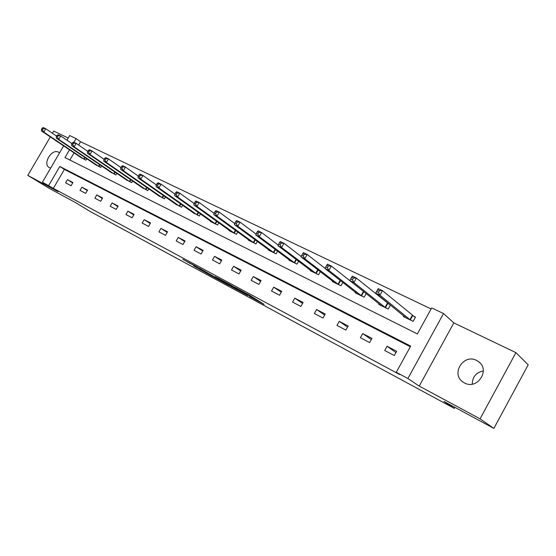 <?xml version="1.0" encoding="UTF-8"?>
<svg xmlns="http://www.w3.org/2000/svg" width="556" height="556" viewBox="0 0 556 556"><rect width="100%" height="100%" fill="white"/><g stroke="black" fill="none" stroke-linecap="round" stroke-linejoin="round"><path stroke-width="0.83" d="M249.554 296.487L264.107 304.375L250.2 295.59L235.028 287.362L252.82 297.995L249.554 296.487M59.548 152.886L58.491 152.135C51.875 148.355 42.437 163.652 49.046 167.46L50.666 168.1M464.427 382.91C477.277 390.361 490.767 369.768 478.424 361.56L476.638 360.469C463.586 353.275 450.506 373.973 463.009 382.048L464.427 382.91M193.523 265.844L212.434 276.478L195.941 266.296L182.75 259.256L198.819 268.117L208.868 274.442L193.523 265.844M410.328 346.735L64.399 169.42L53.348 188.38L42.437 182.187L63.648 145.874M493.867 428.391L480.064 418.842L515.912 352.643L528.2 364.819L493.867 428.391L443.987 401.467L454.301 408.396L90.211 211.509L75.136 202.363L49.964 188.776L27.8 175.39L58.13 191.716L42.437 182.187M515.912 352.643L453.842 322.89L419.245 386.1L480.064 418.842M419.245 386.1L407.895 378.511L396.289 372.277L410.675 346.11L59.798 166.466L48.671 185.537M53.348 188.38L399.764 374.584L396.289 372.277M231.539 286.743L247.615 295.472L231.511 285.45L217.187 277.757L231.539 286.743L231.824 286.236M229.19 285.541L214.136 277.354L199.576 268.27L215.499 277.458L219.842 279.779L215.158 276.693L229.232 285.471M68.221 138.048L53.73 131.098L52.452 133.287M50.325 136.922L27.8 175.39M454.301 408.396L454.871 407.346M396.664 351.253L387.052 346.242L384.71 350.495L394.308 355.534L396.664 351.253M371.964 338.382L362.707 333.551L360.399 337.721L369.643 342.579L371.964 338.382M348.167 325.976L339.243 321.326L336.971 325.413L345.881 330.097L348.167 325.976M325.225 314.015L316.614 309.532L314.376 313.542L322.973 318.06L325.225 314.015M303.089 302.478L294.777 298.148L292.567 302.082L300.865 306.446L303.089 302.478M281.711 291.337L273.691 287.153L271.516 291.024L279.529 295.229L281.711 291.337M261.063 280.571L253.314 276.534L251.166 280.328L258.908 284.401L261.063 280.571M241.109 270.167L233.61 266.261L231.491 269.994L238.983 273.927L241.109 270.167M221.809 260.111L214.546 256.33L212.461 260L219.71 263.801L221.809 260.111M203.128 250.374L196.101 246.711L194.044 250.318L201.057 254.009L203.128 250.374M185.044 240.95L178.24 237.398L176.21 240.95L183 244.522L185.044 240.95M167.523 231.817L160.934 228.377L158.933 231.873L165.514 235.327L167.523 231.817M150.544 222.963L144.157 219.634L142.176 223.067L148.563 226.424L150.544 222.963M134.086 214.387L127.887 211.155L125.934 214.533L132.126 217.785L134.086 214.387M118.115 206.061L112.097 202.926L110.171 206.255L116.176 209.41L118.115 206.061M102.61 197.978L96.772 194.934L94.874 198.214L100.706 201.279L102.61 197.978M87.563 190.138L81.892 187.177L80.015 190.409L85.68 193.384L87.563 190.138M72.947 182.514L67.429 179.644L65.58 182.827L71.085 185.718L72.947 182.514M431.102 308.948L80.557 141.704L78.611 145.046M74.052 152.865L69.875 160.031M403.76 315.94L403.42 316.559L413.129 321.34L415.471 317.08L412.837 315.794M389.61 304.445L387.949 303.632M390.382 305.07L388.178 309.053L378.831 304.445L379.143 303.875M366.161 293.568L364.138 297.21L355.124 292.769L355.416 292.241M342.823 282.441L340.96 285.784L332.259 281.503L332.53 281.023M320.319 271.675L318.588 274.768L310.192 270.633L310.443 270.181M298.6 261.264L296.994 264.128L288.884 260.132L289.113 259.715M277.625 251.18L276.123 253.849L268.291 249.985L268.506 249.595M257.358 241.422L255.955 243.91L248.379 240.178L248.581 239.81M237.766 231.97L236.446 234.298L229.114 230.684L229.308 230.344M218.814 222.817L217.57 224.999L210.467 221.496L210.655 221.177M200.459 213.942L199.291 215.992L192.584 212.302M182.688 205.331L181.583 207.263L175.077 203.698M165.466 196.984L164.416 198.812L158.112 195.358M148.765 188.88L147.771 190.611L141.655 187.268M132.571 181.02L131.626 182.653L125.684 179.414M116.857 173.382L115.954 174.931L110.185 171.797M101.595 165.959L100.74 167.439L95.132 164.388M86.771 158.745L85.958 160.156L80.502 157.195M66.963 140.195L69.681 135.546L76.068 138.59L73.913 142.28M80.557 141.704L76.068 138.59M69.514 149.814L64.983 157.584L417.368 333.934L431.671 307.913L443.521 313.556L407.895 378.511M453.842 322.89L443.521 313.556M64.399 169.42L59.798 166.466M387.052 346.242L395.942 352.56M362.707 333.551L371.304 339.577M339.243 321.326L347.556 327.074M316.614 309.532L324.655 315.03M294.777 298.148L302.561 303.416M273.691 287.153L281.218 292.213M253.314 276.534L260.604 281.392M233.61 266.261L240.678 270.932M214.546 256.33L221.399 260.827M196.101 246.711L202.745 251.048M178.24 237.398L184.682 241.582M160.934 228.377L167.182 232.415M144.157 219.634L150.224 223.533M127.887 211.155L133.774 214.922M112.097 202.926L117.816 206.568M96.772 194.934L102.332 198.464M81.892 187.177L87.292 190.597M67.429 179.644L72.69 182.959M472.259 384.133C472.419 376.892 476.103 372.492 483.31 370.928M244.675 293.811L227.758 283.588L244.675 293.811M219.537 280.071L226.111 283.741L219.537 280.071M376.732 291.58L378.434 292.407L379.449 290.579L377.746 289.759L375.703 293.144L378.219 288.606L382.472 290.649L379.95 295.208L375.703 293.144L406.026 317.844M415.29 317.413L382.472 290.649L379.449 290.579M410.495 320.047L379.95 295.208L378.434 292.407M378.219 288.606L377.746 289.759M350.76 279.022L352.393 279.807L353.387 278.021L351.753 277.235L349.828 280.592L352.302 276.137L356.389 278.104L353.901 282.566L349.828 280.592L381.34 305.682M390.319 305.188L356.389 278.104L353.387 278.021M385.642 307.802L353.901 282.566L352.393 279.807M352.302 276.137L351.753 277.235M326.768 265.191L325.788 266.943L327.359 267.7L328.339 265.956L326.768 265.191L327.387 264.163L331.313 266.046L328.874 270.425L324.947 268.52L357.543 293.957M364.604 292.331L331.313 266.046L328.339 265.956M361.692 296L328.874 270.425L327.359 267.7M324.947 268.52L325.788 266.943M302.735 253.612L301.769 255.329L303.284 256.059L304.25 254.342L302.735 253.612L303.416 252.632L307.197 254.453L304.792 258.742L301.018 256.907L334.594 282.65M325.038 268.353L307.197 254.453L304.25 254.342M338.597 284.623L304.792 258.742L303.284 256.059M301.018 256.907L301.769 255.329M279.599 242.465L278.653 244.147L280.113 244.849L281.058 243.167L279.599 242.465L280.342 241.54L283.984 243.292L281.614 247.496L277.986 245.731L312.444 271.738M301.213 256.497L283.984 243.292L281.058 243.167M316.315 273.642L281.614 247.496L280.113 244.849M277.986 245.731L278.653 244.147M257.317 231.727L256.385 233.374L257.789 234.055L258.721 232.408L257.317 231.727L258.116 230.851L261.619 232.54L259.291 236.661L255.788 234.959L291.059 261.202M278.25 245.092L261.619 232.54L258.721 232.408M294.791 263.044L259.291 236.661L257.789 234.055M255.788 234.959L256.385 233.374M235.841 221.378L234.917 222.998L236.272 223.651L237.19 222.032L235.841 221.378L236.682 220.544L240.067 222.171L237.773 226.216L234.396 224.582L270.39 251.02M256.107 234.118L240.067 222.171L237.19 222.032M274.004 252.799L237.773 226.216L236.272 223.651M234.396 224.582L234.917 222.998M215.116 211.391L214.213 212.983L215.519 213.615L216.423 212.024L215.116 211.391L216.013 210.606L219.272 212.177L217.014 216.145L213.754 214.567L250.415 241.179M234.736 223.547L219.272 212.177L216.423 212.024M253.904 242.896L217.014 216.145L215.519 213.615M213.754 214.567L214.213 212.983M195.121 201.758L194.232 203.315L195.49 203.927L196.379 202.363L195.121 201.758L196.053 201.008L199.208 202.523L196.977 206.422L193.829 204.9L231.081 231.657M214.102 213.365L199.208 202.523L196.379 202.363M234.458 233.318L196.977 206.422L195.49 203.927M193.829 204.9L194.232 203.315M175.807 192.452L174.931 193.981L176.148 194.572L177.023 193.036L175.807 192.452L176.78 191.744L179.824 193.203L177.628 197.032L174.591 195.559L212.378 222.435M194.176 203.538L179.824 193.203L177.023 193.036M215.645 224.047L177.628 197.032L176.148 194.572M174.591 195.559L174.931 193.981M157.139 183.452L156.278 184.96L157.452 185.53L158.321 184.022L157.139 183.452L158.147 182.785L161.094 184.203L158.926 187.963L155.993 186.538L194.259 213.511M174.911 194.058L161.094 184.203L158.321 184.022M197.429 215.075L158.926 187.963L157.452 185.53M155.993 186.538L156.278 184.96M139.097 174.758L138.242 176.238L139.382 176.787L140.237 175.307L139.097 174.758L140.133 174.125L142.982 175.494L140.849 179.192L138.006 177.809L176.704 204.865M156.305 184.912L142.982 175.494L140.237 175.307M179.776 206.373L140.849 179.192L139.382 176.787M138.006 177.809L138.242 176.238M121.639 166.341L120.798 167.801L121.896 168.329L122.737 166.876L121.639 166.341L122.702 165.744L125.461 167.064L123.356 170.699L120.603 169.365L159.69 196.483M138.326 176.092L125.461 167.064L122.737 166.876M162.665 197.95L123.356 170.699L121.896 168.329M120.603 169.365L120.798 167.801M104.736 158.203L103.902 159.628L104.973 160.149L105.8 158.717L104.736 158.203L105.828 157.626L108.496 158.912L106.425 162.484L103.764 161.191L143.191 188.352M120.93 167.564L108.496 158.912L105.8 158.717M146.075 189.777L106.425 162.484L104.973 160.149M103.764 161.191L103.902 159.628M88.369 150.315L87.549 151.719L88.585 152.219L89.398 150.808L88.369 150.315L89.488 149.772L92.074 151.017L90.023 154.526L87.445 153.275L127.178 180.464M104.09 159.315L92.074 151.017L89.398 150.808M129.979 181.84L90.023 154.526L88.585 152.219M87.445 153.275L87.549 151.719M72.509 142.67L71.696 144.053L72.697 144.539L73.51 143.149L72.509 142.67L73.649 142.155L76.158 143.358L74.136 146.819L71.634 145.602L111.638 172.805M87.772 151.336L76.158 143.358L73.51 143.149M114.355 174.146L74.136 146.819L72.697 144.539M71.634 145.602L71.696 144.053M57.129 135.261L56.337 136.623L57.303 137.089L58.102 135.727L57.129 135.261L58.297 134.774L60.722 135.942L58.734 139.347L56.309 138.166L96.542 165.368M71.96 143.608L60.722 135.942L58.102 135.727M99.183 166.668L58.734 139.347L57.303 137.089M56.309 138.166L56.337 136.623M42.214 128.075L41.429 129.416L42.374 129.868L43.16 128.526L42.214 128.075L43.403 127.609L45.759 128.742L43.792 132.099L41.443 130.952L81.878 158.147M56.629 136.116L45.759 128.742L43.16 128.526M84.442 159.412L43.792 132.099L42.374 129.868M41.443 130.952L41.429 129.416M253.133 297.439L252.82 297.995M251.993 296.723L251.68 297.279M233.687 287.403L233.437 287.834M216.249 278.021L216.02 278.431M214.421 276.853L214.136 277.354M189.86 263.016L189.624 263.426M187.942 261.987L187.74 262.349M412.642 315.669L410.3 319.922M412.281 315.405L409.939 319.658M387.754 303.506L385.447 307.676M387.386 303.242L385.079 307.419M363.77 291.789L361.497 295.875M363.402 291.525L361.122 295.618M340.543 280.662L338.402 284.498M340.175 280.377L338.027 284.234M318.101 269.98L316.121 273.517M317.726 269.695L315.732 273.26M296.445 259.638L294.597 262.918M296.07 259.353L294.214 262.654M275.526 249.623L273.809 252.674M275.15 249.338L273.42 252.41M255.322 239.928L253.71 242.777M254.94 239.643L253.314 242.513M235.779 230.531L234.271 233.193M235.396 230.254L233.874 232.929M216.875 221.427L215.45 223.929M216.486 221.149L215.054 223.665M198.575 212.6L197.234 214.95M198.186 212.322L196.838 214.685M180.853 204.038L179.581 206.255M180.457 203.767L179.185 205.991M163.679 195.733L162.477 197.825M163.283 195.462L162.074 197.568M147.027 187.678L145.887 189.652M146.631 187.4L145.484 189.394M130.875 179.852L129.791 181.722M130.479 179.574L129.388 181.465M115.196 172.249L114.168 174.028M114.8 171.978L113.765 173.771M99.976 164.861L98.996 166.557M99.58 164.59L98.593 166.293M85.193 157.682L84.255 159.294M84.797 157.411L83.852 159.037M478.424 361.56L479.765 362.714M253.765 297.835L253.446 298.412M246.558 293.561L246.336 293.95"/></g></svg>
